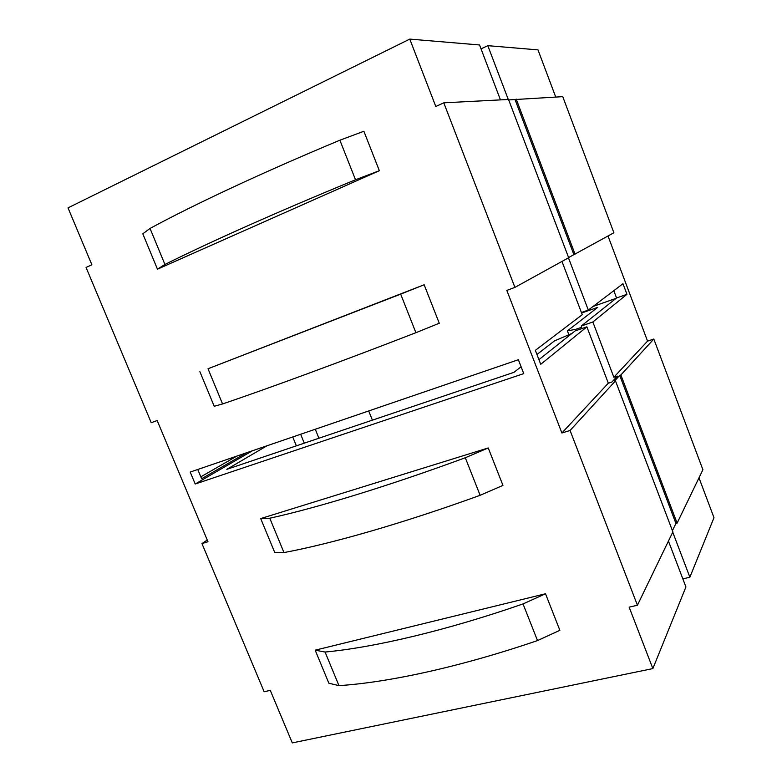 <?xml version="1.0" encoding="UTF-8"?>
<svg xmlns="http://www.w3.org/2000/svg" width="782" height="782" viewBox="0 0 782 782"><rect width="100%" height="100%" fill="white"/><g stroke="black" fill="none" stroke-linecap="round" stroke-linejoin="round"><path stroke-width="1.17" d="M500.46 99.881L479.552 44.965L409.778 39.1L435.809 106.499L443.785 102.823L508.515 99.47L568.67 257.728L514.918 287.385L506.824 290.405L561.887 432.993L570.068 430.471L615.483 380.883L672.872 531.877L637.428 605.239L629.148 607.155L652.862 668.581L685.922 586.969L668.444 541.056M615.483 380.883L614.29 381.274L619.715 375.37L620.888 374.989L653.811 339.036L702.91 469.728L677.104 523.129L675.922 523.432L672.412 530.655M672.735 532.161L689.871 577.214L713.986 517.684L698.991 477.831M339.887 140.213L363.874 131.259L379.358 170.701L355.507 179.762L339.887 140.213C262.038 172.646 193.232 204.943 150.036 228.442L164.924 264.463L157.456 269.184L379.358 170.701M400.677 294.13L424.157 284.765L439.269 323.24L415.907 332.702L400.677 294.13L208.022 368.762L222.567 403.962C268.314 388.449 338.518 362.692 415.907 332.702M523.031 603.929L545.513 593.763L559.873 630.321L537.508 640.575L523.031 603.929C446.317 630.575 374.275 647.447 325.077 652.041L338.958 685.628L328.86 683.214L315.185 650.174L325.077 652.041M190.212 472.064L518.368 359.72L523.754 373.62L195.207 484.009L190.212 472.064M465.3 457.744L488.242 447.949L502.953 485.407L480.128 495.299L465.3 457.744C388.204 486.179 317.14 507.792 269.78 518.222L283.974 552.571C331.812 543.646 403.131 523.266 480.128 495.299M157.456 269.184L142.803 233.798L150.036 228.442M207.25 540.03L201.961 543.588L207.973 541.74L157.162 420.521L151.239 422.73L86.059 267.454L91.875 264.775L68.014 207.865L409.778 39.1M200.818 476.834L236.897 456.082M653.811 339.036L647.555 341.118L608.015 236.017M568.465 257.835L588.318 310.073L622.98 283.719L626.968 294.306L592.854 321.998L613.86 377.256L617.369 376.122L611.905 382.036L608.328 383.19L561.887 432.993M647.555 341.118L613.86 377.256M608.328 383.19L586.881 326.847L540.733 364.314L535.347 350.346L582.248 314.687L561.965 261.423M508.691 99.92L562.757 96.655L613.89 232.772L568.602 257.552M555.719 97.017L537.987 49.882L487.812 45.669L508.271 99.48M269.78 518.222L260.709 518.583L488.242 447.949M283.974 552.571L274.687 552.356L260.709 518.583M315.185 650.174L545.513 593.763M338.958 685.628C388.605 682.471 460.881 666.782 537.508 640.575M164.924 264.463C208.647 242.615 277.757 211.687 355.507 179.762M208.022 368.762L424.157 284.765M201.961 543.588L264.16 691.767L270.269 690.35L292.292 742.9L652.862 668.581M570.068 430.471L637.428 605.239M443.785 102.823L514.918 287.385M199.879 371.665L214.209 406.269L222.567 403.962M292.742 436.962L296.368 445.848M593.049 306.476L616.128 298.323M689.871 577.214L682.842 578.885M487.812 45.669L481.038 48.885M592.854 321.998L581.261 326.026L616.558 297.981L613.811 290.699M581.261 326.026L581.73 327.257L575.689 329.349L567.4 330.874L597.722 307.365L581.622 313.035M616.558 297.981L626.968 294.306M246.398 452.827L201.619 478.74L197.748 469.483M581.417 312.507L588.318 310.073M538.935 359.652L575.083 330.933L586.881 326.847M252.449 450.755L195.207 484.009M536.951 354.49L554.458 340.913L571.916 333.445M267.014 445.769L226.819 469.337L513.93 372.34L521.105 366.778M567.4 330.874L568.817 334.579M368.703 410.961L372.388 420.159M575.689 329.349L576.148 330.561M620.888 374.989L677.104 523.129M619.715 375.37L675.922 523.432M516.188 99.07L575.053 254.199M515.035 99.588L573.89 254.639M300.65 434.254L304.286 443.169M315.273 429.25L318.919 438.223"/></g></svg>
